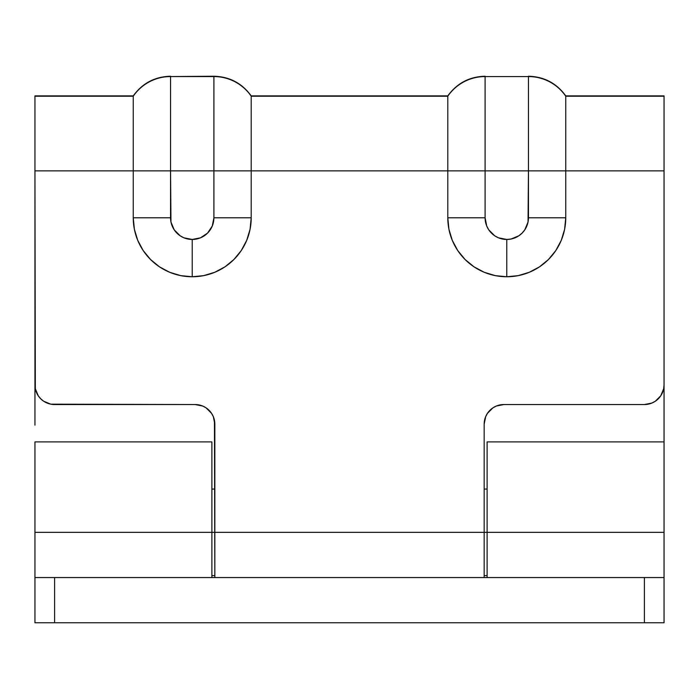 <?xml version="1.0" encoding="UTF-8"?>
<svg xmlns="http://www.w3.org/2000/svg" width="699" height="699" viewBox="0 0 699 699"><rect width="100%" height="100%" fill="white"/><g stroke="black" fill="none" stroke-linecap="round" stroke-linejoin="round"><path stroke-width="1.05" d="M211.884 532.332L214.838 532.332L211.884 532.332L211.884 441.899L211.884 532.332L34.95 532.332L211.884 532.332L211.884 577.549L211.884 532.332M664.05 96.209L664.05 170.871L664.05 96.209L565.753 96.209L664.05 95.894L565.753 95.894L565.753 170.871L664.05 170.871L664.05 384.887A19.659 19.659 0 0 1 644.391 404.546L503.822 404.546A19.659 19.659 0 0 0 484.162 424.206L484.162 577.549L484.162 532.332L487.116 532.332L214.838 532.332L214.838 424.206L213.335 416.683L211.517 413.284L206.1 407.858L202.701 406.04L195.178 404.546L50.774 404.171L43.688 401.235L40.708 398.788L38.262 395.809L35.326 388.723L34.95 170.871L133.247 170.871L133.247 95.894L34.95 95.894L133.247 96.209L34.95 96.209L34.95 170.871L133.247 170.871L133.247 217.782L134.383 229.289L137.738 240.351L143.19 250.548L150.521 259.486L159.459 266.817L169.656 272.269L180.718 275.624L192.225 276.76L203.732 275.624L214.794 272.269L224.991 266.817L233.929 259.486L241.26 250.548L246.712 240.351L250.067 229.289L251.203 217.782L251.203 170.871L447.797 170.871L447.797 95.894L251.203 95.894L447.797 96.209L251.203 96.209L251.203 170.871L447.797 170.871L447.797 217.782L448.933 229.289L452.288 240.351L457.74 250.548L465.071 259.486L474.009 266.817L484.206 272.269L495.268 275.624L506.775 276.76L518.282 275.624L529.344 272.269L539.541 266.817L548.479 259.486L555.81 250.548L561.262 240.351L564.617 229.289L565.753 217.782L565.753 170.871L664.05 170.871L664.05 384.887L663.674 388.723L660.738 395.809L655.312 401.235L651.914 403.052L644.391 404.546L503.822 404.546L496.299 406.04L492.9 407.858L487.483 413.284L485.665 416.683L484.162 424.206L484.162 532.332L214.838 532.332L214.838 577.549L214.453 420.37M487.116 441.899L664.05 441.899L664.05 577.549L664.05 532.332L487.116 532.332L487.116 441.899L487.116 532.332L664.05 532.332L664.05 386.04M214.838 424.206A19.659 19.659 0 0 0 195.178 404.546L54.609 404.546A19.659 19.659 0 0 1 34.95 384.887L34.95 96.209M34.95 425.132L34.95 386.04M644.391 404.546L648.226 404.171M528.453 170.871L528.033 222.011L524.8 229.822L522.101 233.108L518.815 235.808L511.004 239.041L506.775 239.46L498.483 237.809L494.735 235.808L488.75 229.822L486.749 226.074L485.097 217.782L485.097 170.871L528.453 170.871L528.453 76.567L485.097 76.567L485.097 170.871L528.453 170.871L528.453 217.782A21.678 21.678 0 0 1 506.775 239.46A21.678 21.678 0 0 1 485.097 217.782L485.097 76.567L528.453 76.567L485.097 76.567A45.217 45.19 180 0 0 447.797 96.209L447.797 170.871L485.097 170.871L447.797 170.871L447.797 217.782L485.097 217.782L447.797 217.782A58.978 58.978 0 0 0 506.775 276.76L506.775 239.46L506.775 276.76A58.978 58.978 0 0 0 565.753 217.782L528.453 217.782L565.753 217.782L565.753 170.871L528.453 170.871L565.753 170.871L565.753 96.209A45.217 45.19 180 0 0 528.453 76.567L528.453 170.871M447.797 96.209A45.217 45.19 0 0 1 485.097 76.567M528.453 76.567A45.217 45.19 0 0 1 565.753 96.209M192.225 239.46L200.517 237.809L207.551 233.108L212.251 226.074L213.903 217.782L213.903 170.871L170.547 170.871L170.967 222.011L174.2 229.822L180.185 235.808L183.933 237.809L192.225 239.46L192.225 276.76A58.978 58.978 0 0 0 251.203 217.782L251.203 96.209A45.217 45.19 180 0 0 213.903 76.567L170.547 76.567L170.547 170.871L213.903 170.871L213.903 76.235L170.547 76.567L213.903 76.567L213.903 170.871L251.203 170.871L213.903 170.871L213.903 217.782L251.203 217.782L213.903 217.782A21.678 21.678 0 0 1 192.225 239.46A21.678 21.678 0 0 1 170.547 217.782L133.247 217.782A58.978 58.978 0 0 0 192.225 276.76L192.225 239.46M213.903 76.567A45.217 45.19 0 0 1 251.203 96.209M133.247 170.871L133.247 217.782L170.547 217.782L170.547 170.871L133.247 170.871L170.547 170.871L170.547 76.567A45.217 45.19 180 0 0 133.247 96.209L133.247 170.871M133.247 96.209A45.217 45.19 0 0 1 170.547 76.567M487.116 532.332L487.116 577.549L487.116 532.332M34.95 441.899L34.95 622.765L54.609 622.765L54.609 577.549L34.95 577.549L34.95 622.765L644.391 622.765L54.609 622.765L54.609 577.549L644.391 577.549L34.95 577.549L34.95 441.899L211.884 441.899M664.05 577.549L664.05 622.765L664.05 577.549L644.391 577.549L644.391 622.765L664.05 622.765L644.391 622.765L644.391 577.549L664.05 577.549M211.884 489.082L214.838 489.082M484.162 489.082L487.116 489.082M211.884 575.583L214.838 575.583M484.162 575.583L487.116 575.583M485.097 76.235C469.431 76.654 456.997 83.207 447.797 95.894M565.753 95.894C556.553 83.207 544.119 76.654 528.453 76.235M251.203 95.894C242.003 83.207 229.569 76.654 213.903 76.235M170.547 76.235C154.881 76.654 142.447 83.207 133.247 95.894"/></g></svg>
